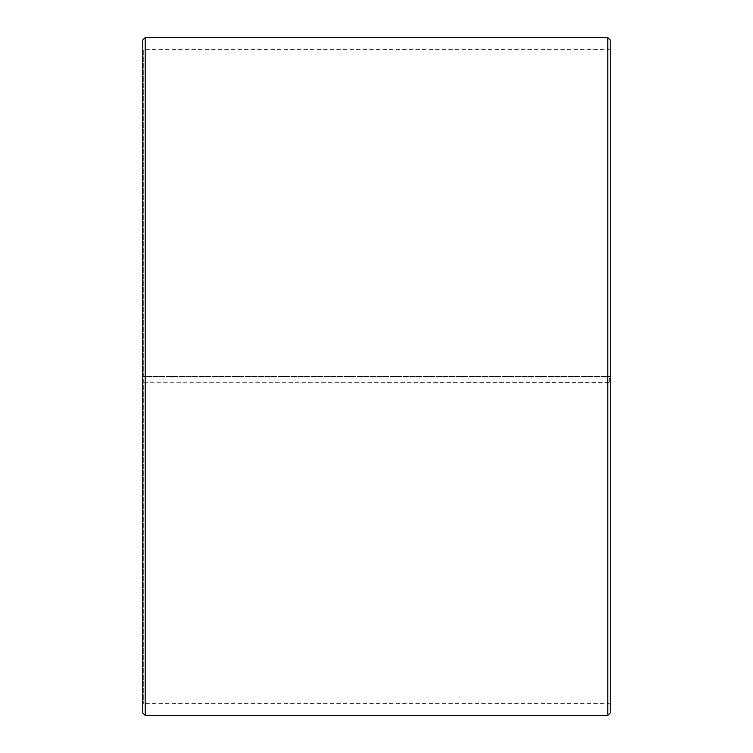 <?xml version="1.0" encoding="UTF-8"?>
<svg xmlns="http://www.w3.org/2000/svg" width="753" height="753" viewBox="0 0 753 753"><rect width="100%" height="100%" fill="white"/><g stroke="black" fill="none" stroke-linecap="round" stroke-linejoin="round"><path stroke-width="0.56" stroke-dasharray="3.77 2.82" d="M143.748 382.213L610.194 382.373L143.748 382.213L143.748 703.669L143.748 49.331L143.748 376.5L142.806 376.5L610.194 376.5L143.748 376.5M609.252 382.213L609.252 376.5M142.806 382.223L142.806 39.984M142.806 382.373L142.806 713.016M145.15 382.411L145.15 715.35M145.15 37.65L145.15 376.5M607.85 382.411L607.85 715.35M607.85 37.65L607.85 376.5M610.194 382.373L610.194 713.016M610.194 39.984L610.194 382.223M610.194 48.399L609.252 49.331L143.748 49.331L142.806 48.399M610.194 704.601L609.252 703.669L143.748 703.669L142.806 704.601"/><path stroke-width="1.13" d="M142.806 713.016L142.806 39.984L145.15 37.65L145.15 715.35L142.806 713.016M607.85 37.65L610.194 39.984L610.194 713.016L607.85 715.35L607.85 37.65L145.15 37.65M607.85 715.35L145.15 715.35"/></g></svg>
